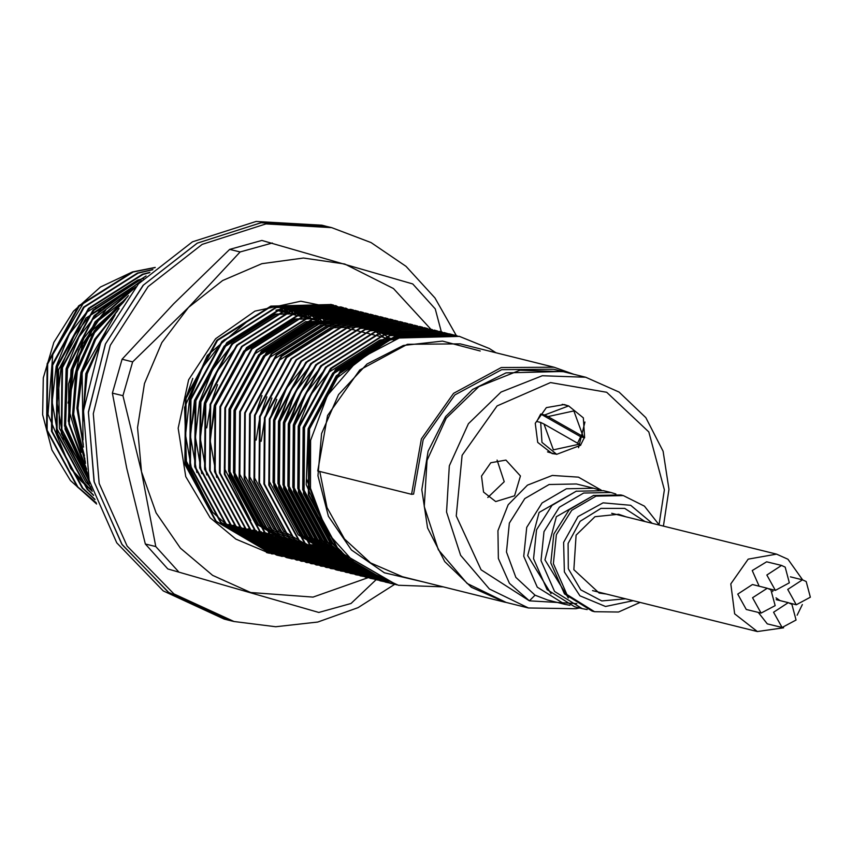<?xml version="1.0" encoding="UTF-8"?>
<svg xmlns="http://www.w3.org/2000/svg" width="853" height="853" viewBox="0 0 853 853"><rect width="100%" height="100%" fill="white"/><g stroke="black" fill="none" stroke-linecap="round" stroke-linejoin="round"><path stroke-width="1.28" d="M68.037 403.042L82.709 343.567L124.741 300.544M155.086 267.586L133.143 272L79.212 306.11L47.704 363.996L47.182 430.179L77.89 486.946L96.101 502.588M152.58 269.815L138.079 273.227L84.148 307.336L52.651 365.223L52.118 431.405L82.826 488.172L94.854 499.208M149.456 272.693L143.027 274.453L89.096 308.562L57.588 366.449L57.066 432.631L87.763 489.398L93.382 494.932M145.586 276.425L93.094 310.801L62.525 367.664L61.8 433.025L91.655 489.505M140.798 281.33L94.31 316.303L67.462 368.891L65.51 428.558L89.693 482.563M134.87 287.898L95.248 322.594L72.409 370.117L69.36 423.269L87.518 473.575M278.142 310.716L277.342 309.863M127.417 297.015L95.771 330.047L77.346 371.343L73.433 416.733L85.279 461.548M117.757 310.599L95.632 339.537L82.283 372.569L77.922 408.107L83.306 444.498M228.604 526.77L233.807 525.107M288.079 313.232L283.729 308.754M104.023 335.005L87.219 373.795L83.093 415.987M236.697 532.219L248.745 528.743M302.975 316.996L293.517 307.816M239.565 533.914L253.725 529.958M307.944 318.254L296.876 307.698M245.643 537.102L263.684 532.379M317.881 320.76L303.849 307.794M248.895 538.616L268.663 533.583M322.85 322.018L308.573 308.861M257.979 539.085L273.642 534.799M327.819 323.276L318.222 313.947M272.47 537.976L278.622 536.015M332.787 324.535L331.998 323.682M267.096 552.723L269.569 553.309M333.715 305.214L331.263 304.574L271.457 306.302L217.515 340.411L186.018 398.298L185.485 464.48L216.193 521.247L272 553.938L332.627 552.413L338.374 550.548M392.401 339.601L336.221 305.8L276.393 307.528L222.462 341.637L190.955 399.524L190.432 465.706L221.13 522.473L276.969 555.175L281.938 556.284M343.599 307.666L341.125 307.016L281.33 308.754L227.399 342.863L195.891 400.75L195.369 466.932L226.066 523.699L281.916 556.401L344.122 554.375M398.618 338.204L346.083 308.253L286.267 309.98L232.336 344.09L200.828 401.976L200.306 468.158L231.014 524.926L286.821 557.617L291.811 558.736M353.473 310.119L351.031 309.479L291.214 311.206L237.273 345.316L205.776 403.202L205.242 469.374L235.95 526.152L291.79 558.854L348.333 558.448M358.42 311.334L355.936 310.695L296.151 312.433L242.22 346.531L210.712 404.418L210.19 470.6L240.887 527.378L296.727 560.08L350.476 560.357M363.357 312.561L360.904 311.921L301.088 313.659L247.157 347.757L215.649 405.644L215.127 471.826L245.824 528.604L301.642 561.295L352.63 562.202M368.293 313.787L365.852 313.158L306.024 314.874L252.093 348.984L220.596 406.87L220.063 473.052L250.771 529.83L306.611 562.522L354.805 563.961M373.241 315.013L370.756 314.373L310.972 316.1L257.041 350.21L225.533 408.097L225 474.279L255.708 531.046L311.548 563.748L356.991 565.656M378.178 316.239L375.725 315.599L315.909 317.327L261.978 351.436L230.47 409.323L229.947 475.505L260.645 532.272L316.463 564.963L359.209 567.288M383.114 317.465L380.673 316.826L320.845 318.553L266.914 352.662L235.407 410.549L234.884 476.731L265.582 533.498L321.432 566.2L361.427 568.844M388.051 318.691L385.577 318.041L325.782 319.779L271.851 353.888L240.354 411.775L239.821 477.957L270.529 534.724L326.368 567.426L363.677 570.337M392.998 319.918L390.546 319.278L330.729 321.005L276.798 355.115L245.291 413.001L244.758 479.183L275.466 535.951L331.273 568.642L365.926 571.755M397.935 321.144L395.493 320.504L335.666 322.231L281.735 356.341L250.228 414.227L249.705 480.41L280.402 537.177L336.253 569.879L338.716 570.454M402.872 322.37L400.398 321.72L340.603 323.458L286.672 357.567L255.164 415.443L254.642 481.625L285.35 538.403L341.189 571.105L370.501 574.421M407.809 323.586L405.356 322.956L345.54 324.684L291.609 358.782L260.112 416.669L259.579 482.851L290.287 539.629L346.094 572.32L372.804 575.658M412.756 324.812L410.314 324.183L350.487 325.91L296.556 360.009L265.048 417.895L264.515 484.077L295.223 540.855L351.063 573.547L375.117 576.841M417.693 326.038L415.208 325.398L355.424 327.125L301.493 361.235L269.985 419.122L269.463 485.304L300.16 542.081L356.01 574.773L377.452 577.961M422.63 327.264L420.177 326.624L360.361 328.352L306.43 362.461L274.922 420.348L274.399 486.53L305.107 543.297L360.915 575.988L379.809 579.016M427.566 328.49L425.125 327.851L365.297 329.578L311.366 363.687L279.869 421.574L279.336 487.756L310.044 544.523L365.884 577.225L382.165 580.019M432.514 329.716L430.029 329.066L370.245 330.804L316.314 364.913L284.806 422.8L284.284 488.982L314.981 545.749L370.82 578.451L384.543 580.968M437.45 330.943L434.998 330.303L375.181 332.03L321.25 366.14L289.743 424.026L289.22 490.208L319.918 546.976L375.736 579.667L386.942 581.863M442.387 332.169L439.945 331.529L380.118 333.256L326.187 367.366L294.68 425.252L294.157 491.435L324.865 548.202L380.705 580.904L389.341 582.695M452.079 334.802L444.85 332.745L385.066 334.483L331.124 368.592L299.627 426.479L299.094 492.661L329.802 549.428L385.641 582.13L391.762 583.463M454.596 335.272L449.819 333.981L390.002 335.709L336.071 369.818L304.564 427.694L304.041 493.876L334.739 550.654L390.557 583.345L394.203 584.188M457.091 335.805L454.766 335.208L394.939 336.935L341.008 371.034L309.5 428.92L308.978 495.103L339.675 551.88L396.645 584.849M155.299 267.405L132.524 271.851L78.593 305.95L47.086 363.836L46.563 430.019L77.271 486.796L96.24 502.961M152.932 269.495L137.472 273.077L83.53 307.176L52.033 365.063L51.5 431.245L82.208 488.023L95.024 499.677M149.883 272.288L142.408 274.293L88.477 308.402L56.97 366.289L56.447 432.471L87.145 489.249L93.574 495.518M146.108 275.903L92.924 310.161L61.906 367.515L61.341 433.537L91.879 490.251M141.459 280.637L94.171 315.578L66.843 368.741L65.041 429.155L89.949 483.534M135.68 286.96L95.141 321.752L71.791 369.967L68.869 423.984L87.806 474.833M277.513 310.556L276.948 309.948M128.451 295.682L95.728 329.034L76.727 371.194L72.91 417.639L85.556 463.275M282.482 311.814L280.125 309.33M119.132 308.53L95.696 338.183L81.664 372.42L77.324 409.355L83.509 447.036M106.145 330.697L86.611 373.646L82.858 420.838M312.294 319.353L299.883 307.688M317.263 320.611L303.401 307.784M248.479 538.435L268.034 533.434M322.231 321.869L307.549 308.391M256.572 539.085L273.013 534.65M327.2 323.116L316.847 313.136M270.241 538.275L277.993 535.855M332.169 324.375L329.94 322.007M266.488 552.573L327.072 551.038L332.777 549.183M330.943 304.5L270.838 306.152L216.907 340.262L185.4 398.148L184.866 464.331L215.574 521.098L271.414 553.789L332.009 552.264L337.756 550.388M335.89 305.726L275.775 307.379L221.844 341.488L190.336 399.364L189.814 465.546L220.511 522.324L276.329 555.015L336.946 553.49L341.786 551.934M340.827 306.952L280.712 308.605L226.781 342.703L195.273 400.59L194.751 466.772L225.448 523.55L281.298 556.252L343.855 554.109M345.764 308.168L285.648 309.82L231.717 343.93L200.22 401.816L199.687 467.998L230.395 524.776L286.224 557.467L345.955 556.199M350.711 309.394L290.596 311.046L236.665 345.156L205.157 403.042L204.624 469.225L235.332 526.002L291.14 558.694L348.067 558.203M403.917 336.7L355.349 310.545L295.533 312.273L241.602 346.382L210.094 404.269L209.571 470.451L240.269 527.218L296.119 559.92L350.199 560.122M360.584 311.846L300.469 313.499L246.538 347.608L215.031 405.495L214.508 471.677L245.216 528.444L301.045 561.146L352.353 561.978M409.504 335.41L365.233 312.998L305.406 314.725L251.475 348.834L219.978 406.721L219.445 472.903L250.153 529.67L305.96 562.362L354.528 563.748L330.975 560.624L278.494 529.894L249.609 476.528L250.078 414.323L279.667 359.913L330.335 327.851L386.526 326.219M370.469 314.299L310.353 315.951L256.422 350.061L224.915 407.947L224.382 474.129L255.09 530.897L310.94 563.598L356.714 565.454M375.405 315.525L315.29 317.177L261.359 351.287L229.852 409.173L229.329 475.356L260.026 532.123L315.866 564.825L358.932 567.085M380.342 316.751L320.227 318.404L266.296 352.513L234.788 410.4L234.266 476.582L264.974 533.349L320.781 566.04L361.15 568.652M385.279 317.977L325.164 319.63L271.233 353.728L239.736 411.615L239.203 477.797L269.911 534.575L325.761 567.277L363.389 570.145M390.226 319.193L330.111 320.856L276.18 354.955L244.672 412.841L244.139 479.023L274.847 535.801L330.687 568.493L365.649 571.585M395.163 320.419L335.048 322.071L281.117 356.181L249.609 414.068L249.087 480.25L279.784 537.027L335.602 569.719L367.92 572.949M400.1 321.645L339.984 323.298L286.054 357.407L254.546 415.294L254.023 481.476L284.731 538.243L340.582 570.945L370.213 574.261M405.036 322.871L344.921 324.524L290.99 358.633L259.493 416.52L258.96 482.702L289.668 539.469L345.497 572.171L372.516 575.508M409.984 324.097L349.869 325.75L295.938 359.859L264.43 417.746L263.908 483.928L294.605 540.695L350.412 573.387L374.83 576.692M414.921 325.324L354.805 326.976L300.874 361.086L269.367 418.972L268.844 485.154L299.542 541.922L355.392 574.623L377.165 577.822M419.857 326.55L359.742 328.202L305.811 362.312L274.303 420.198L273.781 486.381L304.489 543.148L360.318 575.85L379.51 578.888M424.794 327.776L364.689 329.429L310.748 363.538L279.251 421.425L278.718 487.607L309.426 544.374L365.233 577.065L381.877 579.901M429.741 329.002L369.626 330.655L315.695 364.764L284.188 422.651L283.665 488.822L314.362 545.6L370.213 578.302L384.245 580.85M434.678 330.228L374.563 331.881L320.632 365.98L289.124 423.866L288.602 490.048L319.299 546.826L375.139 579.518L386.644 581.746M439.615 331.444L379.5 333.107L325.569 367.206L294.061 425.093L293.539 491.275L324.247 548.053L380.054 580.744L389.043 582.588M444.552 332.67L384.447 334.323L330.516 368.432L299.008 426.319L298.475 492.501L329.183 549.279L385.034 581.97L391.463 583.367M454.276 335.218L449.179 333.822L389.384 335.549L335.453 369.658L303.945 427.545L303.423 493.727L334.12 550.494L389.96 583.196L393.894 584.102M456.781 335.741L454.148 335.048L394.321 336.775L340.39 370.884L308.882 428.771L308.359 494.953L339.057 551.72L396.336 584.774M459.266 336.317L399.257 338.001L459.468 336.37L489.377 348.589L495.934 352.747M100.889 308.989L79.126 336.732L66.086 368.688L64.497 425.914L88.36 477.275L59.422 428.377L58.537 369.839L85.95 318.073L135.51 287.152M68.848 419.207L68.539 383.807L78.775 349.762L98.522 320.557L125.754 299.19M480.228 351.052L442.472 341.061L403.362 345.433L367.025 364.05L338.577 394.651L321.538 433.484L318.009 475.75L328.416 516.246L351.468 549.972L384.351 572.779L422.981 581.853M505.456 602.303L402.467 576.767L370.543 562.841L344.548 538.979L327.04 507.503L319.736 471.506M504.709 602.122L471.389 587.269L444.722 561.605L427.588 527.89L421.819 489.75L428.057 451.28L445.597 416.627L472.583 389.501L506.096 372.836L562.692 371.513M123.514 302.218L92.199 330.41L73.166 368.922L69.37 411.775L81.398 452.335M83.807 456.686L84.799 458.338M92.188 491.243L80.907 480.889L70.66 468.446L47.992 414.249L52.79 354.517L83.327 303.146L132.524 271.851L100.409 287.024L73.433 311.196L53.846 342.33L43.29 377.836L42.65 414.75L51.969 449.968L70.479 480.57L96.624 503.974M399.257 338.001L358.399 359.571L327.403 395.365L310.641 440.351L310.471 488.204L326.912 532.197L357.652 566.147L398.372 585.275L443.336 586.896M91.004 306.536L69.253 334.28L56.202 366.236L52.161 401.891L58.537 438.133M95.952 307.762L74.19 335.506L61.139 367.462L57.098 403.117L63.485 439.359M105.825 310.215L84.063 337.959L71.023 369.914L68.379 421.19L86.643 469.299M125.551 299.456L94.161 330.985L75.96 371.14L72.452 415.475L84.873 458.861M117.501 310.982L94.566 339.345L80.896 372.366L76.855 408.118L83.306 444.456M106.55 329.908L85.844 373.593L82.816 422.16M224.158 523.284L225.309 523.038M279.773 311.132L278.078 309.714M226.333 525.032L227.207 524.883M228.508 524.627L230.299 524.254M284.753 312.39L280.84 309.212M228.529 526.717L232.144 526.098M233.445 525.853L235.289 525.469M289.732 313.648L288.879 312.923M288.026 312.219L283.58 308.786M230.736 528.316L237.081 527.325M238.382 527.079L240.247 526.696M294.711 314.906L293.816 314.149M292.963 313.446L291.63 312.379M290.436 311.441L286.299 308.423M232.976 529.852L238.84 529.095M240.578 528.817L242.017 528.551M243.318 528.306L245.184 527.922M299.691 316.164L298.753 315.375M297.9 314.672L296.567 313.605M295.373 312.667L294.37 311.91M292.771 310.737L288.996 308.136M235.225 531.312L240.589 530.769M242.785 530.47L243.787 530.321M245.515 530.033L246.965 529.777M248.266 529.532L250.121 529.137M304.67 317.423L303.689 316.602M302.847 315.898L301.514 314.832M300.309 313.893L299.307 313.136M297.718 311.963L297.089 311.516M295.053 310.108L291.683 307.922M237.486 532.698L242.295 532.357M247.722 531.696L248.724 531.547M250.451 531.259L251.902 531.003M253.202 530.758L255.068 530.363M309.65 318.681L306.451 316.058M305.246 315.12L304.254 314.362M302.655 313.19L302.026 312.742M299.989 311.334L297.537 309.724M297.249 309.543L294.349 307.773M239.778 534.031L260.24 531.536M242.071 535.289L265.23 532.752M244.384 536.484L270.22 533.967M246.72 537.625L275.22 535.183M266.477 544.63L315.141 544.896M224.371 339.611L202.619 367.366L189.569 399.321L185.527 434.966L191.904 471.208M270.497 545.632L320.131 546.101M330.932 312.433L274.762 314.064L224.094 346.126L194.505 400.537L190.464 436.192L196.851 472.434M275.423 546.848L325.121 547.317M234.255 342.064L212.493 369.807L199.453 401.763L195.401 437.418L201.788 473.66M280.338 548.074L330.111 548.532M239.192 343.29L217.43 371.034L204.389 402.989L200.348 438.645L206.725 474.886M285.318 549.3L335.101 549.748M290.244 550.526L340.091 550.963M350.722 317.337L294.52 318.969L243.851 351.031L214.274 405.442L210.222 441.097L216.609 477.339M295.159 551.742L342.522 552.723M300.139 552.979L344.292 554.546M305.065 554.205L346.03 556.273M365.542 321.016L309.34 322.647L258.672 354.709L229.084 409.12L228.615 471.325L257.499 524.691L309.98 555.42L347.747 557.905M370.469 322.242L314.277 323.873L263.609 355.936L234.031 410.346L233.551 472.551L262.436 525.917L314.96 556.657L349.431 559.44M321.123 558.182L351.073 560.879M324.801 559.099L352.652 562.223M329.77 560.325L354.166 563.46M261.967 395.589L255.015 415.55L254.546 477.755L283.431 531.12L335.933 561.86L355.584 564.579L322.946 540.919L294.061 487.553L294.541 425.348L301.482 405.399M339.622 562.767L356.885 565.582M344.591 564.004L358.036 566.435M276.788 399.268L269.836 419.228L269.367 481.433L298.251 534.799L349.517 565.23L358.974 567.128M308.349 360.446L286.587 388.19L273.546 420.145L273.077 482.35L301.951 535.716L354.432 566.445L359.646 567.608M313.286 361.672L291.523 389.416L278.483 421.371L278.014 483.576L306.899 536.942L359.945 567.81L308.125 537.251L279.251 483.886L279.72 421.67L286.661 401.72M318.222 362.898L296.471 390.642L283.42 422.598L282.951 484.803L311.835 538.168L359.699 567.64M323.17 364.114L301.408 391.868L288.357 423.813L287.887 486.029L316.772 539.395L358.676 566.904M328.106 365.34L306.344 393.084L293.304 425.039L292.835 487.255L321.709 540.61L356.437 565.23M333.043 366.566L311.281 394.31L298.241 426.265L297.772 488.481L326.656 541.836L352.161 561.807M402.765 337.01L383.434 341.019L332.766 373.081L303.178 427.492L302.708 489.697L331.593 543.062L344.217 554.471M384.895 343.364L336.338 375.8L308.114 428.718L306.28 484.643L328.863 535.332M143.571 278.462L137.685 280.072L87.027 312.134L57.439 366.545L56.97 428.75L85.854 482.116L90.962 487.159M140.063 282.108L90.962 314.458L62.376 367.771L61.672 428.995L89.544 482.009M135.755 286.875L92.359 319.768L67.312 368.997L65.457 424.805L87.934 475.441M123.728 301.93L94.32 332.894L77.197 371.45L73.518 413.822L84.447 455.715M115.123 314.746L82.133 372.676L83.018 439.903M102.946 337.276L87.081 373.891L83.221 413.876M224.691 523.731L225.874 523.486M281.021 311.441L278.771 309.586M226.877 525.459L227.644 525.331M229.052 525.064L230.811 524.712M286 312.699L281.522 309.095M229.084 527.122L235.748 525.938M290.98 313.957L289.562 312.784M288.634 312.027L284.252 308.69M231.302 528.711L237.529 527.783M238.925 527.517L240.695 527.165M295.959 315.215L294.509 314.011M293.571 313.243L292.323 312.251M291.022 311.26L290.116 310.577M288.41 309.351L286.971 308.349M233.53 530.214L239.277 529.521M241.122 529.233L242.465 528.999M243.873 528.743L245.632 528.391M300.938 316.484L299.446 315.237M298.507 314.469L297.26 313.477M295.959 312.486L295.053 311.803M293.347 310.577L289.668 308.082M235.791 531.664L241.015 531.174M243.34 530.875L244.225 530.747M246.069 530.459L247.402 530.225M248.809 529.969L250.569 529.617M305.907 317.742L304.382 316.452M303.455 315.695L302.197 314.704M300.906 313.712L299.989 313.03M298.294 311.803L297.772 311.43M295.607 309.959L292.355 307.88M238.062 533.04L256.497 530.63M240.343 534.351L261.487 531.846M242.647 535.599L266.477 533.061M244.971 536.782L271.467 534.277M192.821 378.444L185.869 398.394L184.845 458.253L211.32 510.734M266.786 544.704L316.388 545.195M271.702 545.931L321.378 546.41M332.19 312.742L275.999 314.373L225.331 346.435L195.742 400.846L191.957 424.176M276.671 547.157L326.368 547.626M281.607 548.383L331.359 548.831M212.578 383.338L205.626 403.298L201.83 426.628M286.512 549.599L336.349 550.046M217.515 384.564L210.563 404.525L206.778 427.854M291.491 550.835L341.2 551.294M351.926 317.636L295.756 319.278L245.088 351.34L215.5 405.751L211.715 429.08M296.417 552.062L342.97 553.181M301.333 553.277L344.729 554.983M361.832 320.099L305.63 321.72L254.972 353.782L225.384 408.203L224.36 468.062L250.835 520.533M306.312 554.514L346.457 556.689M366.747 321.314L310.567 322.946L259.909 355.008L230.321 409.419L229.852 471.634L258.736 525L311.238 555.73L348.173 558.299M371.716 322.551L315.514 324.172L264.846 356.234L235.257 410.645L234.788 472.861L263.673 526.216L316.154 556.956L349.847 559.813M376.653 323.767L320.451 325.398L269.783 357.46L240.205 411.871L239.736 474.087L268.61 527.442L321.133 558.182L351.468 561.231M381.558 324.993L325.388 326.624L274.73 358.686L245.142 413.097L244.672 475.302L273.557 528.668L326.059 559.408L353.035 562.543M335.943 561.86L355.925 564.846M266.904 396.816L259.962 416.776L256.167 440.105M339.643 562.777L357.194 565.806M271.851 398.042L264.899 418.002L261.103 441.332M345.796 564.302L358.292 566.627M350.764 565.539L359.177 567.266M281.725 400.494L274.773 420.454L274.303 482.659L303.188 536.025L355.69 566.755L359.763 567.682M291.609 402.947L284.657 422.896L284.188 485.112L313.072 538.467L359.529 567.522M296.545 404.173L289.594 424.122L289.124 486.338L318.009 539.693L358.249 566.595M409.429 335.432L379.724 340.102L329.066 372.164L299.478 426.575L299.008 488.78L327.883 542.145L350.615 560.485M399.588 337.905L384.66 341.328L334.003 373.39L304.414 427.801L303.945 490.006L332.83 543.372L341.296 551.401M377.047 347.235L334.12 380.129L309.351 429.027L306.451 478.533L323.148 525.533M70.66 468.446L92.231 491.381M561.956 371.322L553.554 369.242L501.692 369.637L454.852 394.928L423.184 439.647L413.556 494.1L411.551 494.271L317.7 470.995L327.509 415.56L359.742 370.042L407.414 344.292L460.215 343.898L554.066 367.174L574.08 374.328M411.551 494.271L421.361 438.837L453.593 393.318L501.265 367.568L554.066 367.174M783.63 627.797L757.379 631.519L734.636 613.851L730.829 583.857L748.209 559.12L776.571 554.13L787.969 559.259L802.716 579.933M802.31 604.606L797.171 615.205M780.122 600.64L775.963 597.814M772.807 591.502L772.594 589.658M782.084 627.531L773.554 612.209L788.247 602.655L791.915 604.308L796.105 620.014L782.084 627.531L767.263 623.852L758.338 612.433M759.127 586.224L752.197 570.593L766.687 561.786L781.508 565.464L785.165 567.117L789.356 582.823L775.334 590.34L766.804 575.018L781.508 565.464M761.089 613.115L746.268 609.437L737.738 594.125L752.442 584.561L767.252 588.239L770.92 589.892L775.11 605.598L761.089 613.115L752.549 597.793L767.252 588.239M806.16 581.533L810.35 597.249L796.329 604.756L787.799 589.434L802.502 579.88L806.16 581.533M579.326 444.189L544.011 424.08L553.426 449.819L579.326 444.189L580.701 445.298L556.668 454.308L541.964 442.355L540.663 422.491L544.011 424.08M547.978 416.552L583.281 436.661L573.877 410.922L547.978 416.552L544.63 414.963L568.663 405.943L583.356 417.895L584.657 437.76L583.281 436.661M540.663 422.491L536.718 421.51L540.674 413.982L580.712 436.779L577.556 443.187M540.674 413.982L544.63 414.963M580.712 436.779L584.657 437.76M145.319 543.979L126.713 468.02L112.425 393.116L122.928 395.728L141.534 471.688L155.822 546.592L145.319 543.979L167.838 568.908L318.755 612.497L167.838 568.908M377.762 578.099L350.978 603.54L318.755 612.497M441.726 333.459L435.297 308.914L412.777 283.985L261.86 240.397L229.638 249.353L173.724 303.764L122.118 359.241L112.425 393.116M229.638 249.353L240.151 251.955L188.545 307.432L132.631 361.843L122.118 359.241M384.138 337.521L346.094 310.471L300.746 301.205L254.951 311.11L215.596 338.705L188.641 379.809L178.138 428.227L185.687 476.656L210.137 517.792L235.801 539.075L266.2 551.891L298.998 555.26L331.71 548.916M431.021 329.322L393.425 288.57L344.729 264.035L303.476 258.054L261.828 263.684L222.622 280.52L188.545 307.432L161.899 342.586L144.509 383.573L137.568 427.609L141.534 471.688L156.142 512.813L180.399 548.18L212.653 575.37L250.707 592.547L313.104 597.121L373.156 575.839M249.449 319.598L207.247 355.466L184.579 407.371L186.498 463.787L212.557 512.184L230.577 528.199M266.253 544.577L315.493 544.982M178.341 571.521L155.822 546.592M122.928 395.728L132.631 361.843M240.151 251.955L272.363 243.009M456.376 335.655L434.902 297.889L405.975 266.328L371.023 242.54L331.742 227.676L265.912 223.944L202.14 244.406L148.091 286.576L110.293 345.39L93.297 413.748L99.151 483.416L127.15 545.995L173.927 593.955L234.053 621.549L275.732 626.763L317.753 622.061L358.068 607.677L394.694 584.326M168.99 592.728L229.116 620.323L224.179 619.097L163.275 590.948L116.797 542.849L89.085 480.25L83.466 410.677L100.611 342.479L138.463 283.857L192.469 241.836L256.156 221.481L321.869 225.224L326.806 226.45L260.975 222.718L197.192 243.18L143.144 285.35L105.345 344.164L88.349 412.521L94.214 482.19L122.214 544.768L168.99 592.728M331.742 227.676L326.806 226.45L261.093 222.708L197.406 243.062L143.4 285.083L105.548 343.706L88.403 411.903L94.033 481.476L121.744 544.075L168.212 592.174L229.116 620.323L234.053 621.549M520.469 475.974L505.968 460.108L490.774 462.784L481.465 476.038L483.502 492.096L495.689 501.564L514.551 495.86L520.469 475.974M584.977 421.99L578.59 447.74M580.562 445.181L584.262 437.664M568.045 405.783L564.302 404.493L546.325 407.659L535.311 423.344L537.721 442.355L552.136 453.551L556.049 454.159M594.509 611.665L592.046 611.057L564.43 593.891L550.878 563.033L553.842 534.106L569.282 509.657L593.528 495.497L620.835 494.964L623.308 495.572L596.002 496.105L571.755 510.275L556.316 534.714L553.341 563.641L566.893 594.498L594.509 611.665L618.542 612.049L640.059 602.421M568.301 597.964L544.971 559.867L556.38 516.737L593.72 495.433M587.163 609.586L582.162 608.605L554.546 591.438L540.994 560.581L543.969 531.654L559.397 507.215L583.644 493.045L610.961 492.512L615.834 493.983M582.162 608.605L574.751 606.76L547.136 589.594L533.583 558.747L536.558 529.82L551.987 505.371L576.244 491.211L603.551 490.678L610.961 492.512M551.006 593.677L527.676 555.58L539.096 512.45L576.436 491.147M569.879 605.299L564.878 604.319L537.262 587.152L523.71 556.295L526.674 527.367L542.113 502.918L566.36 488.758L593.667 488.225L598.55 489.697M593.667 488.225L576.383 483.939L549.076 484.472L524.83 498.632L509.39 523.081L506.415 552.008L515.798 577.342L535.044 595.127L547.519 600M663.442 526.066L668.997 489.291L663.101 451.29L645.86 417.682L619.097 392.06L585.659 377.207L563.438 371.695L520.01 370.245L478.842 386.59L446.194 418.237L427.044 460.364L424.293 506.554L438.367 549.79L467.124 583.473L506.192 602.485L528.423 607.997L575.839 608.754L579.443 607.922M576.863 603.583L529.361 600.843L535.044 595.127M547.562 451.866L550.249 452.719L547.573 451.877M562.244 404.343L568.663 405.943M659.081 524.67L664.348 489.889L648.845 431.938L606.728 392.241L550.537 382.624L497.032 405.964L462.134 455.299L456.248 515.926L481.135 569.793L529.361 600.843L509.508 583.335L498.365 558.502L497.917 530.673L508.207 504.72L527.463 485.165L552.307 475.409L578.419 477.179L601.226 490.155M625.366 516.63L618.681 514.231L595.01 516.673L576.106 535.194L573.866 569.719L599.137 593.006L606.174 594.019M644.719 521.428L624.716 508.441L600.949 508.399L580.136 521.3L568.141 543.51L568.365 568.748L580.744 589.881L601.77 600.949L625.516 598.817M652.193 523.284L630.676 505.285L603.039 502.812L578.046 516.641L563.62 542.391L564.345 571.894L579.976 595.799L605.566 606.526L633.001 600.672M585.659 377.207L542.241 375.757L501.074 392.103L468.425 423.749L449.264 465.877L446.514 512.067L460.599 555.303L489.355 588.986L528.423 607.997M454.745 335.197L454.127 335.048M449.808 333.971L449.19 333.822M444.861 332.745L444.253 332.595M439.924 331.529L439.306 331.369M434.987 330.303L434.369 330.143M430.051 329.077L429.432 328.917M425.103 327.851L424.485 327.701M420.166 326.624L419.548 326.475M415.23 325.398L414.611 325.249M410.293 324.172L409.675 324.023M405.346 322.946L404.727 322.797M400.409 321.72L399.79 321.57M395.472 320.504L394.854 320.344M390.535 319.278L389.917 319.118M385.588 318.052L384.97 317.892M380.651 316.826L380.033 316.666M375.715 315.599L375.096 315.45M370.778 314.373L370.159 314.224M365.83 313.147L365.212 312.998M360.894 311.921L360.275 311.771M355.957 310.695L355.338 310.545M351.02 309.468L350.402 309.319M346.073 308.253L345.454 308.093M341.136 307.027L340.518 306.867M336.199 305.8L335.581 305.641M331.252 304.574L330.633 304.414M395.515 584.572L394.896 584.422M390.578 583.345L389.96 583.196M385.641 582.13L385.023 581.97M380.694 580.904L380.075 580.744M375.757 579.677L375.139 579.518M370.82 578.451L370.202 578.291M365.884 577.225L365.265 577.076M360.936 575.999L360.318 575.85M356 574.773L355.381 574.623M351.063 573.547L350.444 573.397M346.126 572.32L345.508 572.171M341.179 571.094L340.56 570.945M336.242 569.879L335.624 569.719M331.305 568.652L330.687 568.493M326.368 567.426L325.75 567.266M321.421 566.2L320.803 566.04M316.484 564.974L315.866 564.825M311.548 563.748L310.929 563.598M306.6 562.522L305.992 562.372M301.663 561.295L301.045 561.146M296.727 560.069L296.108 559.92M291.79 558.843L291.172 558.694M286.843 557.627L286.235 557.467M281.906 556.401L281.287 556.241M276.969 555.175L276.351 555.015M272.032 553.949L271.414 553.8M393.532 339.889L390.493 339.121M389.277 338.812L385.599 337.884M384.372 337.575L380.715 336.647M379.478 336.338L375.821 335.41M374.574 335.101L370.927 334.173M369.68 333.864L366.044 332.937M364.775 332.617L361.15 331.7M359.87 331.38L356.255 330.463M354.976 330.143L351.372 329.226M350.071 328.906L346.478 328M345.166 327.669L341.584 326.763M340.272 326.422L336.7 325.526M335.368 325.185L331.806 324.289M330.474 323.948L326.923 323.052M325.569 322.711L322.029 321.816M320.664 321.464L317.135 320.579M315.77 320.227L312.251 319.342M310.865 318.99L307.357 318.105M305.971 317.753L302.474 316.868M301.066 316.516L297.58 315.631M296.172 315.269L292.696 314.394M291.268 314.032L287.802 313.158M286.363 312.795L278.025 310.684M276.564 310.321L275.945 310.161M314.938 556.646L316.175 556.956M324.822 559.099L326.059 559.408M329.759 560.325L330.996 560.634M344.58 564.004L345.817 564.313M354.464 566.456L355.69 566.755M359.401 567.682L359.945 567.81M592.536 590.639L757.379 631.519M611.74 513.239L776.571 554.13M775.334 590.34L768.649 588.687M788.247 602.655L776.177 599.659M802.502 579.88L790.422 576.884M796.329 604.756L789.643 603.103M556.668 454.308L550.249 452.719M487.841 497.47L504.272 481.689L497.118 460.066M659.262 525.032L644.388 506.181L623.308 495.572M564.878 604.319L547.519 600.011"/></g></svg>
